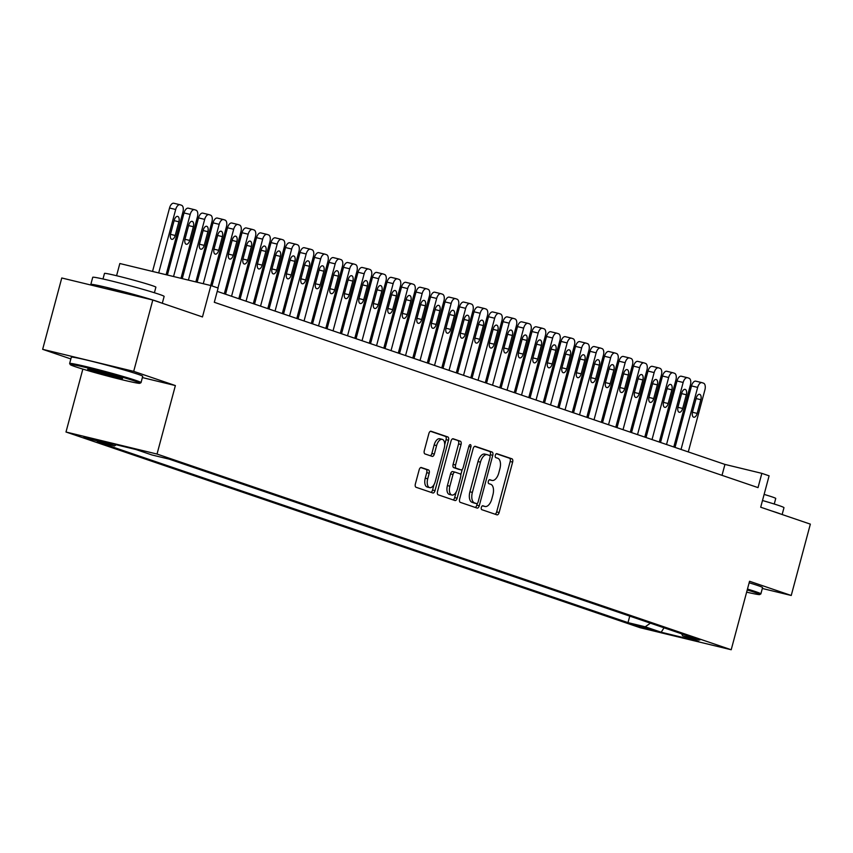 <?xml version="1.0" encoding="UTF-8"?>
<svg xmlns="http://www.w3.org/2000/svg" width="853" height="853" viewBox="0 0 853 853"><rect width="100%" height="100%" fill="white"/><g stroke="black" fill="none" stroke-linecap="round" stroke-linejoin="round"><path stroke-width="1.28" d="M481.359 507.386A2.037 1.045 103.6 0 0 481.828 509.689L496.947 514.839A2.9 1.503 103.6 0 0 497.022 514.86A2.9 1.503 103.6 0 0 499.122 512.525L512.632 462.102A2.9 1.503 103.6 0 0 511.96 458.818L496.841 453.668A2.037 1.045 103.6 0 0 496.787 453.657A2.037 1.045 103.6 0 0 495.316 455.289A2.037 1.045 103.6 0 0 495.785 457.592L497.747 458.253A9.287 4.798 103.6 0 1 499.901 468.766L498.77 472.967A9.287 4.798 103.6 0 1 492.032 480.442A9.287 4.798 103.6 0 1 491.818 480.378L489.857 479.717A2.037 1.045 103.6 0 0 489.814 479.706A2.037 1.045 103.6 0 0 488.342 481.337A2.037 1.045 103.6 0 0 488.812 483.64L490.763 484.301A9.287 4.798 103.6 0 1 492.917 494.815L491.797 499.016A9.287 4.798 103.6 0 1 485.058 506.49A9.287 4.798 103.6 0 1 484.835 506.426L482.883 505.765A2.037 1.045 103.6 0 0 482.83 505.754A2.037 1.045 103.6 0 0 481.359 507.386M83.733 437.461L100.75 441.811L83.733 437.461M421.329 467.519A2.9 1.503 103.6 0 0 421.265 467.497A2.9 1.503 103.6 0 0 419.164 469.832L415.368 483.971A2.9 1.503 103.6 0 0 416.04 487.266L432.834 492.981A2.9 1.503 103.6 0 0 432.908 493.002A2.9 1.503 103.6 0 0 435.009 490.667L448.518 440.255A2.9 1.503 103.6 0 0 447.846 436.971L431.053 431.245A2.9 1.503 103.6 0 0 430.989 431.223A2.9 1.503 103.6 0 0 428.878 433.559L424.304 450.64A2.9 1.503 103.6 0 0 424.975 453.935L432.162 456.376A2.9 1.503 103.6 0 0 432.226 456.398A2.9 1.503 103.6 0 0 434.337 454.063L436.608 445.597A7.762 4.009 103.6 0 1 442.238 439.348A7.762 4.009 103.6 0 1 444.221 448.188L435.329 481.38A7.762 4.009 103.6 0 1 429.688 487.628A7.762 4.009 103.6 0 1 427.716 478.778L429.198 473.255A2.9 1.503 103.6 0 0 428.515 469.96L421.201 467.487M762.326 588.474L791.232 595.479L810.35 524.137L760.695 507.215L769.097 475.825L761.846 473.351L758.029 487.617L214.306 302.293L218.123 288.026L210.883 285.552L119.836 263.524L116.573 275.722M142.387 377.58L175.377 385.567L133.697 371.354L152.804 300.021L202.47 316.943L210.883 285.552M175.377 385.567L157.027 454.052L731.202 649.751L640.155 627.723L65.99 432.013L157.027 454.052M791.232 595.479L749.552 581.266L731.202 649.751M459.628 499.058A2.9 1.503 103.6 0 0 460.3 502.353L477.094 508.068A2.9 1.503 103.6 0 0 477.168 508.089A2.9 1.503 103.6 0 0 479.269 505.754L492.778 455.342A2.9 1.503 103.6 0 0 492.106 452.058L475.313 446.332A2.9 1.503 103.6 0 0 475.249 446.311A2.9 1.503 103.6 0 0 473.138 448.646L459.628 499.058M454.969 500.53L438.175 494.804A2.9 1.503 103.6 0 1 437.504 491.52L451.013 441.097A2.9 1.503 103.6 0 1 453.114 438.762A2.9 1.503 103.6 0 1 453.178 438.783L460.375 441.236A2.9 1.503 103.6 0 1 461.046 444.52L455.566 464.97A2.9 1.503 103.6 0 0 456.238 468.254L461.004 469.875A2.9 1.503 103.6 0 0 461.068 469.896A2.9 1.503 103.6 0 0 463.179 467.561L468.883 446.279A2.037 1.045 103.6 0 1 470.355 444.637A2.037 1.045 103.6 0 1 470.877 446.951L457.144 498.216A2.9 1.503 103.6 0 1 455.033 500.551A2.9 1.503 103.6 0 1 454.969 500.53M133.697 371.354L42.65 349.325L61.768 277.982L152.804 300.021M651.809 629.546L632.137 624.247L651.809 629.546M116.232 444.754L114.558 445.916L97.327 441.758L628 622.626L645.231 626.795L650.412 623.17M114.558 445.916L98.607 440.489L136.011 449.542L151.951 454.969L169.182 459.138L699.855 640.017L682.635 635.848L698.575 641.285L661.182 632.233L645.231 626.795M82.848 369.104L65.99 432.013M42.65 349.325L70.852 358.942M761.846 473.351L724.943 464.416L217.227 291.374M722.011 475.345L724.943 464.416M629.749 616.122L628 622.626M681.622 633.8L682.635 635.848M664.029 627.808L661.182 632.233M484.835 506.426L482.361 505.829A9.287 4.798 103.6 0 0 482.595 505.893A9.287 4.798 103.6 0 0 482.819 505.946M495.103 514.21A2.9 1.503 103.6 0 0 496.659 511.928L510.169 461.516A2.9 1.503 103.6 0 0 509.497 458.221L496.318 453.732M489.974 456.014L490.315 454.745A2.9 1.503 103.6 0 0 489.643 451.461L474.694 446.364M475.249 507.439A2.9 1.503 103.6 0 0 476.806 505.157L477.275 503.441M476.582 503.622A2.037 1.045 103.6 0 0 476.635 503.633A2.037 1.045 103.6 0 0 478.106 502.001L489.963 457.741A2.037 1.045 103.6 0 0 489.494 455.438L487.426 454.734A9.287 4.798 103.6 0 0 487.212 454.67A9.287 4.798 103.6 0 0 480.474 462.145L472.37 492.394A9.287 4.798 103.6 0 0 474.524 502.918L476.582 503.622L474.119 503.025A2.037 1.045 103.6 0 0 474.172 503.035A2.037 1.045 103.6 0 0 474.215 503.046M486.988 454.628L484.962 454.137A9.287 4.798 103.6 0 0 484.749 454.084A9.287 4.798 103.6 0 0 478.011 461.548L480.474 462.145M474.119 503.025L472.061 502.321A9.287 4.798 103.6 0 1 469.907 491.808L478.011 461.548M452.57 438.815L460.375 441.236M458.679 469.321A2.9 1.503 103.6 0 1 458.615 469.299A2.9 1.503 103.6 0 1 458.541 469.289L453.775 467.657A2.9 1.503 103.6 0 1 453.103 464.373L458.583 443.923A2.9 1.503 103.6 0 0 457.912 440.638M462.241 469.385L460.748 474.982M456.184 492.021L454.681 497.619L457.144 498.216M449.883 486.189A7.762 4.009 103.6 0 0 451.855 495.028A7.762 4.009 103.6 0 0 457.496 488.78L460.631 477.083A2.9 1.503 103.6 0 0 459.948 473.799L455.182 472.178A2.9 1.503 103.6 0 0 455.118 472.157A2.9 1.503 103.6 0 0 453.007 474.492L449.883 486.189L447.42 485.592A7.762 4.009 103.6 0 0 449.403 494.431L451.855 495.028M455.044 472.146L452.73 471.581A2.9 1.503 103.6 0 0 452.655 471.56A2.9 1.503 103.6 0 0 450.555 473.895L453.007 474.492M447.42 485.592L450.555 473.895M453.124 499.901A2.9 1.503 103.6 0 0 454.681 497.619M429.688 487.628L427.236 487.031A7.762 4.009 103.6 0 1 425.252 478.192L426.735 472.658A2.9 1.503 103.6 0 0 426.063 469.374L420.721 467.551M442.238 439.348L439.775 438.751A7.762 4.009 103.6 0 0 434.145 444.999L436.608 445.597M430.317 455.747A2.9 1.503 103.6 0 0 431.874 453.465L434.145 444.999M444.712 444.669L446.055 439.658A2.9 1.503 103.6 0 0 445.383 436.373L430.434 431.277M430.989 492.362A2.9 1.503 103.6 0 0 432.546 490.07L434.006 484.611M681.035 449.456L697.658 387.401A5.918 3.049 103.6 0 1 701.944 382.645A5.918 3.049 103.6 0 1 702.083 382.688L703.533 383.178A5.918 3.049 103.6 0 1 704.909 389.874L688.286 451.919M675.032 447.409L691.506 385.919A5.918 3.049 -76.4 0 1 695.792 381.163A5.918 3.049 -76.4 0 1 695.931 381.195L701.806 382.624M696.208 398.127L692.54 411.818A4.734 2.442 103.6 0 0 693.745 417.213A4.734 2.442 103.6 0 0 697.178 413.406L700.846 399.705A4.734 2.442 103.6 0 0 699.641 394.321A4.734 2.442 103.6 0 0 696.208 398.127M746.631 592.142A36.071 1.45 -165 0 0 759.746 594.552A36.071 1.45 -165 0 0 754.969 592.43A36.071 1.45 -165 0 0 747.217 589.967M747.463 589.06A36.956 1.493 15 0 1 755.939 591.758A36.956 1.493 15 0 1 760.876 593.88A36.956 1.493 15 0 1 760.833 593.923L759.746 594.552M762.486 500.519A36.956 1.493 15 0 1 779.034 505.573A36.956 1.493 15 0 1 783.971 507.695L782.148 514.519M771.56 510.915A36.956 1.493 15 0 1 777.115 512.717A36.956 1.493 15 0 1 780.698 514.028M764.117 494.409A26.614 1.077 15 0 1 772.178 496.926A26.614 1.077 15 0 1 775.74 498.461L774.247 504.027M749.147 582.791A36.956 1.493 15 0 1 757.624 585.478A36.956 1.493 15 0 1 762.561 587.6L760.876 593.88M75.085 366.63A36.071 1.45 -165 0 0 113.417 377.58A36.071 1.45 -165 0 0 139.903 383.285A36.071 1.45 -165 0 0 135.126 381.163A36.071 1.45 -165 0 0 95.44 369.871A36.071 1.45 -165 0 0 70.277 364.626A36.071 1.45 -165 0 0 75.085 366.63M70.277 364.626L69.658 363.549A36.956 1.493 15 0 1 69.637 363.474A36.956 1.493 15 0 1 96.133 369.093A36.956 1.493 15 0 1 136.096 380.491A36.956 1.493 15 0 1 141.033 382.613A36.956 1.493 15 0 1 140.99 382.656L139.903 383.285M90.098 370.266A18.03 0.725 15 0 1 87.71 369.21A18.03 0.725 15 0 1 100.953 372.057A18.03 0.725 15 0 1 120.124 377.527A18.03 0.725 15 0 1 122.523 378.54A18.03 0.725 15 0 1 109.941 375.917A18.03 0.725 15 0 1 90.098 370.266M92.86 285.51A36.956 1.493 15 0 1 90.823 284.433L92.732 277.3A36.956 1.493 15 0 1 119.217 282.908A36.956 1.493 15 0 1 159.191 294.306A36.956 1.493 15 0 1 164.128 296.428L162.305 303.252M90.823 284.433A36.956 1.493 15 0 1 117.309 290.052A36.956 1.493 15 0 1 157.272 301.44A36.956 1.493 15 0 1 160.844 302.762M102.989 278.984L104.482 273.418A26.614 1.077 15 0 1 123.557 277.46A26.614 1.077 15 0 1 152.335 285.659A26.614 1.077 15 0 1 155.886 287.194L154.404 292.75M69.637 363.474L71.321 357.204A36.956 1.493 15 0 1 97.818 362.813A36.956 1.493 15 0 1 137.781 374.211A36.956 1.493 15 0 1 142.718 376.333L141.033 382.613M107.062 288.943L107.094 288.794A20.109 0.81 15 0 1 118.226 291.022A20.109 0.81 15 0 1 138.698 296.609M91.975 369.893A17.145 0.693 -165 0 0 118.492 376.994M666.534 444.509L683.157 382.464A5.918 3.049 103.6 0 1 687.443 377.708A5.918 3.049 103.6 0 1 687.582 377.74L689.032 378.242A5.918 3.049 103.6 0 1 690.408 384.938L673.785 446.983M660.531 442.462L677.005 380.971A5.918 3.049 -76.4 0 1 681.302 376.216A5.918 3.049 -76.4 0 1 681.43 376.258L687.305 377.676M681.707 393.18L678.039 406.881A4.734 2.442 103.6 0 0 679.244 412.266A4.734 2.442 103.6 0 0 682.677 408.459L686.345 394.758A4.734 2.442 103.6 0 0 685.14 389.373A4.734 2.442 103.6 0 0 681.707 393.18M652.033 439.572L668.656 377.527A5.918 3.049 103.6 0 1 672.953 372.761A5.918 3.049 103.6 0 1 673.092 372.804L674.542 373.294A5.918 3.049 103.6 0 1 675.907 379.99L659.284 442.035M646.03 437.525L662.504 376.034A5.918 3.049 -76.4 0 1 666.801 371.279A5.918 3.049 -76.4 0 1 666.939 371.311L672.804 372.74M667.206 388.243L663.538 401.934A4.734 2.442 103.6 0 0 664.743 407.329A4.734 2.442 103.6 0 0 668.176 403.522L671.855 389.821A4.734 2.442 103.6 0 0 670.639 384.436A4.734 2.442 103.6 0 0 667.206 388.243M637.532 434.625L654.155 372.58A5.918 3.049 103.6 0 1 658.452 367.824A5.918 3.049 103.6 0 1 658.591 367.856L660.041 368.357A5.918 3.049 103.6 0 1 661.406 375.053L644.783 437.099M631.529 432.578L648.003 371.087A5.918 3.049 -76.4 0 1 652.3 366.332A5.918 3.049 -76.4 0 1 652.438 366.374L658.303 367.792M652.716 383.296L649.037 396.997A4.734 2.442 103.6 0 0 650.253 402.381A4.734 2.442 103.6 0 0 653.686 398.575L657.354 384.874A4.734 2.442 103.6 0 0 656.149 379.489A4.734 2.442 103.6 0 0 652.716 383.296M623.031 429.688L639.665 367.643A5.918 3.049 103.6 0 1 643.951 362.877A5.918 3.049 103.6 0 1 644.09 362.92L645.54 363.41A5.918 3.049 103.6 0 1 646.905 370.106L630.282 432.151M617.028 427.641L633.512 366.15A5.918 3.049 -76.4 0 1 637.799 361.395A5.918 3.049 -76.4 0 1 637.937 361.427L643.812 362.856M638.215 378.359L634.547 392.049A4.734 2.442 103.6 0 0 635.752 397.445A4.734 2.442 103.6 0 0 639.185 393.638L642.853 379.937A4.734 2.442 103.6 0 0 641.648 374.552A4.734 2.442 103.6 0 0 638.215 378.359M608.53 424.741L625.164 362.696A5.918 3.049 103.6 0 1 629.45 357.94A5.918 3.049 103.6 0 1 629.589 357.972L631.039 358.473A5.918 3.049 103.6 0 1 632.414 365.169L615.781 427.214M602.538 422.693L619.011 361.203A5.918 3.049 -76.4 0 1 623.298 356.447A5.918 3.049 -76.4 0 1 623.436 356.49L629.311 357.908M623.714 373.411L620.046 387.113A4.734 2.442 103.6 0 0 621.251 392.497A4.734 2.442 103.6 0 0 624.684 388.691L628.352 375A4.734 2.442 103.6 0 0 627.147 369.605A4.734 2.442 103.6 0 0 623.714 373.411M594.04 419.804L610.663 357.759A5.918 3.049 103.6 0 1 614.949 352.993A5.918 3.049 103.6 0 1 615.088 353.035L616.538 353.526A5.918 3.049 103.6 0 1 617.913 360.222L601.29 422.267M588.037 417.757L604.51 356.266A5.918 3.049 -76.4 0 1 608.797 351.511A5.918 3.049 -76.4 0 1 608.935 351.543L614.81 352.971M609.213 368.475L605.545 382.165A4.734 2.442 103.6 0 0 606.75 387.561A4.734 2.442 103.6 0 0 610.183 383.754L613.851 370.053A4.734 2.442 103.6 0 0 612.646 364.668A4.734 2.442 103.6 0 0 609.213 368.475M579.539 414.857L596.162 352.811A5.918 3.049 103.6 0 1 600.448 348.056A5.918 3.049 103.6 0 1 600.587 348.099L602.037 348.589A5.918 3.049 103.6 0 1 603.412 355.285L586.789 417.33M573.536 412.809L590.009 351.319A5.918 3.049 -76.4 0 1 594.296 346.563A5.918 3.049 -76.4 0 1 594.434 346.606L600.309 348.024M594.712 363.527L591.044 377.229A4.734 2.442 103.6 0 0 592.249 382.613A4.734 2.442 103.6 0 0 595.682 378.807L599.35 365.116A4.734 2.442 103.6 0 0 598.145 359.721A4.734 2.442 103.6 0 0 594.712 363.527M565.038 409.92L581.661 347.875A5.918 3.049 103.6 0 1 585.958 343.109A5.918 3.049 103.6 0 1 586.096 343.151L587.546 343.642A5.918 3.049 103.6 0 1 588.911 350.338L572.288 412.383M559.035 407.873L575.508 346.382A5.918 3.049 -76.4 0 1 579.805 341.626A5.918 3.049 -76.4 0 1 579.944 341.658L585.808 343.087M580.211 358.591L576.543 372.281A4.734 2.442 103.6 0 0 577.748 377.676A4.734 2.442 103.6 0 0 581.181 373.87L584.859 360.169A4.734 2.442 103.6 0 0 583.644 354.784A4.734 2.442 103.6 0 0 580.211 358.591M550.537 404.972L567.16 342.927A5.918 3.049 103.6 0 1 571.457 338.172A5.918 3.049 103.6 0 1 571.595 338.214L573.045 338.705A5.918 3.049 103.6 0 1 574.41 345.401L557.787 407.446M544.534 402.925L561.007 341.435A5.918 3.049 -76.4 0 1 565.304 336.679A5.918 3.049 -76.4 0 1 565.443 336.722L571.307 338.14M565.72 353.643L562.042 367.344A4.734 2.442 103.6 0 0 563.257 372.729A4.734 2.442 103.6 0 0 566.68 368.922L570.358 355.232A4.734 2.442 103.6 0 0 569.143 349.837A4.734 2.442 103.6 0 0 565.72 353.643M536.036 400.036L552.659 337.991A5.918 3.049 103.6 0 1 556.956 333.224A5.918 3.049 103.6 0 1 557.094 333.267L558.544 333.758A5.918 3.049 103.6 0 1 559.909 340.454L543.286 402.499M530.033 397.988L546.517 336.498A5.918 3.049 -76.4 0 1 550.803 331.742A5.918 3.049 -76.4 0 1 550.942 331.774L556.817 333.203M551.219 348.706L547.541 362.397A4.734 2.442 103.6 0 0 548.756 367.792A4.734 2.442 103.6 0 0 552.19 363.986L555.857 350.284A4.734 2.442 103.6 0 0 554.653 344.9A4.734 2.442 103.6 0 0 551.219 348.706M521.535 395.088L538.168 333.043A5.918 3.049 103.6 0 1 542.455 328.288A5.918 3.049 103.6 0 1 542.593 328.33L544.043 328.821A5.918 3.049 103.6 0 1 545.419 335.517L528.785 397.562M515.532 393.041L532.016 331.55A5.918 3.049 -76.4 0 1 536.302 326.795A5.918 3.049 -76.4 0 1 536.441 326.838L542.316 328.256M536.718 343.759L533.05 357.46A4.734 2.442 103.6 0 0 534.255 362.845A4.734 2.442 103.6 0 0 537.689 359.038L541.356 345.348A4.734 2.442 103.6 0 0 540.152 339.952A4.734 2.442 103.6 0 0 536.718 343.759M507.045 390.152L523.667 328.106A5.918 3.049 103.6 0 1 527.954 323.34A5.918 3.049 103.6 0 1 528.092 323.383L529.542 323.873A5.918 3.049 103.6 0 1 530.918 330.569L514.295 392.615M501.042 388.104L517.515 326.614A5.918 3.049 -76.4 0 1 521.801 321.858A5.918 3.049 -76.4 0 1 521.94 321.89L527.815 323.319M522.217 338.822L518.549 352.513A4.734 2.442 103.6 0 0 519.754 357.908A4.734 2.442 103.6 0 0 523.188 354.102L526.855 340.4A4.734 2.442 103.6 0 0 525.651 335.016A4.734 2.442 103.6 0 0 522.217 338.822M492.544 385.204L509.166 323.159A5.918 3.049 103.6 0 1 513.453 318.404A5.918 3.049 103.6 0 1 513.591 318.446L515.041 318.937A5.918 3.049 103.6 0 1 516.417 325.633L499.794 387.678M486.541 383.157L503.014 321.677A5.918 3.049 -76.4 0 1 507.3 316.911A5.918 3.049 -76.4 0 1 507.439 316.953L513.314 318.372M507.716 333.875L504.048 347.576A4.734 2.442 103.6 0 0 505.253 352.961A4.734 2.442 103.6 0 0 508.687 349.154L512.354 335.464A4.734 2.442 103.6 0 0 511.15 330.068A4.734 2.442 103.6 0 0 507.716 333.875M478.043 380.267L494.665 318.222A5.918 3.049 103.6 0 1 498.962 313.456A5.918 3.049 103.6 0 1 499.101 313.499L500.54 313.989A5.918 3.049 103.6 0 1 501.916 320.685L485.293 382.73M472.04 378.22L488.513 316.73A5.918 3.049 -76.4 0 1 492.81 311.974A5.918 3.049 -76.4 0 1 492.949 312.006L498.813 313.435M493.215 328.938L489.547 342.629A4.734 2.442 103.6 0 0 490.752 348.024A4.734 2.442 103.6 0 0 494.186 344.217L497.853 330.516A4.734 2.442 103.6 0 0 496.649 325.132A4.734 2.442 103.6 0 0 493.215 328.938M463.542 375.32L480.164 313.275A5.918 3.049 103.6 0 1 484.461 308.519A5.918 3.049 103.6 0 1 484.6 308.562L486.05 309.053A5.918 3.049 103.6 0 1 487.415 315.749L470.792 377.794M457.539 373.273L474.012 311.793A5.918 3.049 -76.4 0 1 478.309 307.027A5.918 3.049 -76.4 0 1 478.448 307.069L484.312 308.487M478.725 323.991L475.046 337.692A4.734 2.442 103.6 0 0 476.262 343.077A4.734 2.442 103.6 0 0 479.685 339.27L483.363 325.579A4.734 2.442 103.6 0 0 482.148 320.184A4.734 2.442 103.6 0 0 478.725 323.991M449.041 370.383L465.663 308.338A5.918 3.049 103.6 0 1 469.96 303.572A5.918 3.049 103.6 0 1 470.099 303.615L471.549 304.105A5.918 3.049 103.6 0 1 472.914 310.801L456.291 372.846M443.038 368.336L459.522 306.845A5.918 3.049 -76.4 0 1 463.808 302.09A5.918 3.049 -76.4 0 1 463.947 302.133L469.822 303.551M464.224 319.054L460.545 332.745A4.734 2.442 103.6 0 0 461.761 338.14A4.734 2.442 103.6 0 0 465.194 334.333L468.862 320.632A4.734 2.442 103.6 0 0 467.657 315.247A4.734 2.442 103.6 0 0 464.224 319.054M434.54 365.436L451.173 303.391A5.918 3.049 103.6 0 1 455.459 298.635A5.918 3.049 103.6 0 1 455.598 298.678L457.048 299.168A5.918 3.049 103.6 0 1 458.424 305.864L441.79 367.91M428.537 363.389L445.021 301.909A5.918 3.049 -76.4 0 1 449.307 297.143A5.918 3.049 -76.4 0 1 449.446 297.185L455.321 298.603M449.723 314.107L446.055 327.808A4.734 2.442 103.6 0 0 447.26 333.192A4.734 2.442 103.6 0 0 450.693 329.386L454.361 315.695A4.734 2.442 103.6 0 0 453.156 310.3A4.734 2.442 103.6 0 0 449.723 314.107M420.049 360.499L436.672 298.454A5.918 3.049 103.6 0 1 440.958 293.688A5.918 3.049 103.6 0 1 441.097 293.731L442.547 294.232A5.918 3.049 103.6 0 1 443.923 300.917L427.289 362.973M414.046 358.452L430.52 296.961A5.918 3.049 -76.4 0 1 434.806 292.206A5.918 3.049 -76.4 0 1 434.945 292.248L440.82 293.667M435.222 309.17L431.554 322.861A4.734 2.442 103.6 0 0 432.759 328.256A4.734 2.442 103.6 0 0 436.192 324.449L439.86 310.748A4.734 2.442 103.6 0 0 438.655 305.363A4.734 2.442 103.6 0 0 435.222 309.17M405.548 355.552L422.171 293.507A5.918 3.049 103.6 0 1 426.457 288.751A5.918 3.049 103.6 0 1 426.596 288.794L428.046 289.284A5.918 3.049 103.6 0 1 429.422 295.98L412.799 358.025M399.545 353.505L416.019 292.025A5.918 3.049 -76.4 0 1 420.305 287.258A5.918 3.049 -76.4 0 1 420.444 287.301L426.319 288.719M420.721 304.222L417.053 317.924A4.734 2.442 103.6 0 0 418.258 323.308A4.734 2.442 103.6 0 0 421.691 319.502L425.359 305.811A4.734 2.442 103.6 0 0 424.154 300.416A4.734 2.442 103.6 0 0 420.721 304.222M391.047 350.615L407.67 288.57A5.918 3.049 103.6 0 1 411.967 283.804A5.918 3.049 103.6 0 1 412.095 283.846L413.545 284.348A5.918 3.049 103.6 0 1 414.921 291.033L398.298 353.089M385.044 348.568L401.518 287.077A5.918 3.049 -76.4 0 1 405.815 282.322A5.918 3.049 -76.4 0 1 405.953 282.364L411.818 283.782M406.22 299.286L402.552 312.976A4.734 2.442 103.6 0 0 403.757 318.372A4.734 2.442 103.6 0 0 407.19 314.565L410.858 300.864A4.734 2.442 103.6 0 0 409.653 295.479A4.734 2.442 103.6 0 0 406.22 299.286M376.546 345.668L393.169 283.623A5.918 3.049 103.6 0 1 397.466 278.867A5.918 3.049 103.6 0 1 397.605 278.91L399.055 279.4A5.918 3.049 103.6 0 1 400.42 286.096L383.797 348.141M370.543 343.62L387.017 282.14A5.918 3.049 -76.4 0 1 391.314 277.374A5.918 3.049 -76.4 0 1 391.452 277.417L397.317 278.835M391.719 294.338L388.051 308.04A4.734 2.442 103.6 0 0 389.256 313.424A4.734 2.442 103.6 0 0 392.689 309.618L396.368 295.927A4.734 2.442 103.6 0 0 395.152 290.532A4.734 2.442 103.6 0 0 391.719 294.338M362.045 340.731L378.668 278.686A5.918 3.049 103.6 0 1 382.965 273.92A5.918 3.049 103.6 0 1 383.104 273.962L384.554 274.463A5.918 3.049 103.6 0 1 385.919 281.159L369.296 343.205M356.042 338.684L372.516 277.193A5.918 3.049 -76.4 0 1 376.813 272.438A5.918 3.049 -76.4 0 1 376.951 272.48L382.826 273.898M377.229 289.402L373.55 303.103A4.734 2.442 103.6 0 0 374.766 308.487A4.734 2.442 103.6 0 0 378.199 304.681L381.867 290.98A4.734 2.442 103.6 0 0 380.662 285.595A4.734 2.442 103.6 0 0 377.229 289.402M347.544 335.783L364.178 273.738A5.918 3.049 103.6 0 1 368.464 268.983A5.918 3.049 103.6 0 1 368.603 269.026L370.053 269.516A5.918 3.049 103.6 0 1 371.418 276.212L354.795 338.257M341.541 333.736L358.025 272.256A5.918 3.049 -76.4 0 1 362.312 267.49A5.918 3.049 -76.4 0 1 362.45 267.533L368.325 268.951M362.728 284.454L359.06 298.155A4.734 2.442 103.6 0 0 360.265 303.54A4.734 2.442 103.6 0 0 363.698 299.734L367.366 286.043A4.734 2.442 103.6 0 0 366.161 280.648A4.734 2.442 103.6 0 0 362.728 284.454M333.054 330.847L349.677 268.802A5.918 3.049 103.6 0 1 353.963 264.035A5.918 3.049 103.6 0 1 354.102 264.078L355.552 264.579A5.918 3.049 103.6 0 1 356.927 271.275L340.294 333.32M327.051 328.8L343.524 267.309A5.918 3.049 -76.4 0 1 347.811 262.553A5.918 3.049 -76.4 0 1 347.949 262.596L353.824 264.014M348.227 279.517L344.559 293.219A4.734 2.442 103.6 0 0 345.764 298.603A4.734 2.442 103.6 0 0 349.197 294.797L352.865 281.095A4.734 2.442 103.6 0 0 351.66 275.711A4.734 2.442 103.6 0 0 348.227 279.517M318.553 325.899L335.176 263.854A5.918 3.049 103.6 0 1 339.462 259.099A5.918 3.049 103.6 0 1 339.601 259.141L341.051 259.632A5.918 3.049 103.6 0 1 342.426 266.328L325.803 328.373M312.55 323.852L329.023 262.372A5.918 3.049 -76.4 0 1 333.31 257.606A5.918 3.049 -76.4 0 1 333.448 257.649L339.323 259.067M333.726 274.57L330.058 288.271A4.734 2.442 103.6 0 0 331.263 293.656A4.734 2.442 103.6 0 0 334.696 289.849L338.364 276.159A4.734 2.442 103.6 0 0 337.159 270.764A4.734 2.442 103.6 0 0 333.726 274.57M304.052 320.963L320.675 258.917A5.918 3.049 103.6 0 1 324.961 254.151A5.918 3.049 103.6 0 1 325.1 254.194L326.55 254.695A5.918 3.049 103.6 0 1 327.925 261.391L311.302 323.436M298.049 318.915L314.522 257.425A5.918 3.049 -76.4 0 1 318.819 252.669A5.918 3.049 -76.4 0 1 318.958 252.712L324.822 254.13M319.225 269.633L315.557 283.335A4.734 2.442 103.6 0 0 316.762 288.719A4.734 2.442 103.6 0 0 320.195 284.913L323.863 271.211A4.734 2.442 103.6 0 0 322.658 265.827A4.734 2.442 103.6 0 0 319.225 269.633M289.551 316.015L306.174 253.97A5.918 3.049 103.6 0 1 310.471 249.215A5.918 3.049 103.6 0 1 310.609 249.257L312.059 249.748A5.918 3.049 103.6 0 1 313.424 256.444L296.801 318.489M283.548 313.979L300.021 252.488A5.918 3.049 -76.4 0 1 304.318 247.722A5.918 3.049 -76.4 0 1 304.457 247.765L310.321 249.183M304.724 264.686L301.056 278.387A4.734 2.442 103.6 0 0 302.261 283.772A4.734 2.442 103.6 0 0 305.694 279.965L309.372 266.275A4.734 2.442 103.6 0 0 308.157 260.879A4.734 2.442 103.6 0 0 304.724 264.686M275.05 311.078L291.673 249.033A5.918 3.049 103.6 0 1 295.97 244.278A5.918 3.049 103.6 0 1 296.108 244.31L297.558 244.811A5.918 3.049 103.6 0 1 298.923 251.507L282.3 313.552M269.047 309.031L285.52 247.541A5.918 3.049 -76.4 0 1 289.817 242.785A5.918 3.049 -76.4 0 1 289.956 242.828L295.831 244.246M290.233 259.749L286.555 273.45A4.734 2.442 103.6 0 0 287.77 278.835A4.734 2.442 103.6 0 0 291.204 275.029L294.871 261.327A4.734 2.442 103.6 0 0 293.667 255.943A4.734 2.442 103.6 0 0 290.233 259.749M260.549 306.131L277.182 244.086A5.918 3.049 103.6 0 1 281.469 239.33A5.918 3.049 103.6 0 1 281.607 239.373L283.057 239.864A5.918 3.049 103.6 0 1 284.422 246.56L267.799 308.605M254.546 304.094L271.03 242.604A5.918 3.049 -76.4 0 1 275.316 237.838A5.918 3.049 -76.4 0 1 275.455 237.88L281.33 239.298M275.732 254.812L272.064 268.503A4.734 2.442 103.6 0 0 273.269 273.888A4.734 2.442 103.6 0 0 276.703 270.081L280.37 256.39A4.734 2.442 103.6 0 0 279.166 250.995A4.734 2.442 103.6 0 0 275.732 254.812M246.048 301.194L262.681 239.149A5.918 3.049 103.6 0 1 266.968 234.394A5.918 3.049 103.6 0 1 267.106 234.426L268.556 234.927A5.918 3.049 103.6 0 1 269.932 241.623L253.298 303.668M240.056 299.147L256.529 237.656A5.918 3.049 -76.4 0 1 260.815 232.901A5.918 3.049 -76.4 0 1 260.954 232.944L266.829 234.362M261.231 249.865L257.563 263.566A4.734 2.442 103.6 0 0 258.768 268.951A4.734 2.442 103.6 0 0 262.202 265.144L265.869 251.443A4.734 2.442 103.6 0 0 264.665 246.059A4.734 2.442 103.6 0 0 261.231 249.865M231.558 296.247L248.18 234.202A5.918 3.049 103.6 0 1 252.467 229.446A5.918 3.049 103.6 0 1 252.605 229.489L254.055 229.979A5.918 3.049 103.6 0 1 255.431 236.676L238.808 298.721M225.555 294.21L242.028 232.72A5.918 3.049 -76.4 0 1 246.314 227.954A5.918 3.049 -76.4 0 1 246.453 227.996L252.328 229.414M246.73 244.928L243.062 258.619A4.734 2.442 103.6 0 0 244.267 264.003A4.734 2.442 103.6 0 0 247.701 260.197L251.368 246.506A4.734 2.442 103.6 0 0 250.164 241.111A4.734 2.442 103.6 0 0 246.73 244.928M217.952 287.962L233.679 229.265A5.918 3.049 103.6 0 1 237.966 224.51A5.918 3.049 103.6 0 1 238.104 224.542L239.554 225.043A5.918 3.049 103.6 0 1 240.93 231.739L224.307 293.784M211.949 285.926L227.527 227.772A5.918 3.049 -76.4 0 1 231.824 223.017A5.918 3.049 -76.4 0 1 231.952 223.059L237.827 224.478M232.229 239.981L228.561 253.682A4.734 2.442 103.6 0 0 229.766 259.067A4.734 2.442 103.6 0 0 233.2 255.26L236.867 241.559A4.734 2.442 103.6 0 0 235.663 236.174A4.734 2.442 103.6 0 0 232.229 239.981M203.27 283.718L219.178 224.318A5.918 3.049 103.6 0 1 223.475 219.562A5.918 3.049 103.6 0 1 223.614 219.605L225.064 220.095A5.918 3.049 103.6 0 1 226.429 226.791L210.691 285.51M197.118 282.226L213.026 222.836A5.918 3.049 -76.4 0 1 217.323 218.069A5.918 3.049 -76.4 0 1 217.462 218.112L223.326 219.53M217.728 235.044L214.06 248.735A4.734 2.442 103.6 0 0 215.265 254.13A4.734 2.442 103.6 0 0 218.699 250.313L222.377 236.622A4.734 2.442 103.6 0 0 221.162 231.227A4.734 2.442 103.6 0 0 217.728 235.044M188.406 280.115L204.677 219.381A5.918 3.049 103.6 0 1 208.974 214.625A5.918 3.049 103.6 0 1 209.113 214.657L210.563 215.159A5.918 3.049 103.6 0 1 211.928 221.855L195.838 281.916M182.254 278.632L198.525 217.888A5.918 3.049 -76.4 0 1 202.822 213.133A5.918 3.049 -76.4 0 1 202.961 213.175L208.836 214.593M203.238 230.097L199.559 243.798A4.734 2.442 103.6 0 0 200.775 249.183A4.734 2.442 103.6 0 0 204.208 245.376L207.876 231.675A4.734 2.442 103.6 0 0 206.671 226.29A4.734 2.442 103.6 0 0 203.238 230.097M173.543 276.521L190.187 214.434A5.918 3.049 103.6 0 1 194.473 209.678A5.918 3.049 103.6 0 1 194.612 209.721L196.062 210.211A5.918 3.049 103.6 0 1 197.427 216.907L180.975 278.323M167.391 275.029L184.035 212.951A5.918 3.049 -76.4 0 1 188.321 208.185A5.918 3.049 -76.4 0 1 188.46 208.228L194.335 209.657M188.737 225.16L185.069 238.851A4.734 2.442 103.6 0 0 186.274 244.246A4.734 2.442 103.6 0 0 189.707 240.429L193.375 226.738A4.734 2.442 103.6 0 0 192.17 221.353A4.734 2.442 103.6 0 0 188.737 225.16M158.69 272.928L175.686 209.497A5.918 3.049 103.6 0 1 179.972 204.741A5.918 3.049 103.6 0 1 180.111 204.773L181.561 205.274A5.918 3.049 103.6 0 1 182.937 211.97L166.122 274.719M152.538 271.435L169.534 208.004A5.918 3.049 -76.4 0 1 173.82 203.249A5.918 3.049 -76.4 0 1 173.959 203.291L179.834 204.709M174.236 220.213L170.568 233.914A4.734 2.442 103.6 0 0 171.773 239.298A4.734 2.442 103.6 0 0 175.206 235.492L178.874 221.791A4.734 2.442 103.6 0 0 177.669 216.406A4.734 2.442 103.6 0 0 174.236 220.213M636.743 625.142L636.551 625.857M489.355 479.791L491.818 480.378M509.497 458.221L511.96 458.818M510.169 461.516L512.632 462.102M496.659 511.928L499.122 512.525M489.643 451.461L492.106 452.058M490.315 454.745L492.778 455.342M476.806 505.157L479.269 505.754M469.907 491.808L472.37 492.394M472.061 502.321L474.524 502.918M458.583 443.923L461.046 444.52M453.103 464.373L455.566 464.97M453.775 467.657L456.238 468.254M458.541 469.289L461.004 469.875M468.83 446.46L470.877 446.951M426.063 469.374L428.515 469.96M426.735 472.658L429.198 473.255M425.252 478.192L427.716 478.778M431.874 453.465L434.337 454.063M445.383 436.373L447.846 436.971M446.055 439.658L448.518 440.255M432.546 490.07L435.009 490.667M697.658 387.401L691.506 385.919M696.091 398.554L700.846 399.705M692.433 412.255L697.178 413.406M683.157 382.464L677.005 380.971M681.59 393.617L686.345 394.758M677.932 407.307L682.677 408.459M668.656 377.527L662.504 376.034M667.099 388.669L671.855 389.821M663.431 402.371L668.176 403.522M654.155 372.58L648.003 371.087M652.598 383.733L657.354 384.874M648.941 397.423L653.686 398.575M639.665 367.643L633.512 366.15M638.097 378.785L642.853 379.937M634.44 392.487L639.185 393.638M625.164 362.696L619.011 361.203M623.596 373.849L628.352 375M619.939 387.539L624.684 388.691M610.663 357.759L604.51 356.266M609.095 368.901L613.851 370.053M605.438 382.602L610.183 383.754M596.162 352.811L590.009 351.319M594.594 363.964L599.35 365.116M590.937 377.655L595.682 378.807M581.661 347.875L575.508 346.382M580.104 359.017L584.859 360.169M576.436 372.718L581.181 373.87M567.16 342.927L561.007 341.435M565.603 354.08L570.358 355.232M561.946 367.771L566.68 368.922M552.659 337.991L546.517 336.498M551.102 349.133L555.857 350.284M547.445 362.834L552.19 363.986M538.168 333.043L532.016 331.55M536.601 344.196L541.356 345.348M532.944 357.897L537.689 359.038M523.667 328.106L517.515 326.614M522.1 339.249L526.855 340.4M518.443 352.95L523.188 354.102M509.166 323.159L503.014 321.677M507.599 334.312L512.354 335.464M503.942 348.013L508.687 349.154M494.665 318.222L488.513 316.73M493.109 329.365L497.853 330.516M489.441 343.066L494.186 344.217M480.164 313.275L474.012 311.793M478.608 324.428L483.363 325.579M474.94 338.129L479.685 339.27M465.663 308.338L459.522 306.845M464.107 319.48L468.862 320.632M460.449 333.182L465.194 334.333M451.173 303.391L445.021 301.909M449.606 314.544L454.361 315.695M445.948 328.245L450.693 329.386M436.672 298.454L430.52 296.961M435.105 309.596L439.86 310.748M431.447 323.298L436.192 324.449M422.171 293.507L416.019 292.025M420.604 304.66L425.359 305.811M416.946 318.361L421.691 319.502M407.67 288.57L401.518 287.077M406.103 299.712L410.858 300.864M402.445 313.414L407.19 314.565M393.169 283.623L387.017 282.14M391.612 294.775L396.368 295.927M387.944 308.477L392.689 309.618M378.668 278.686L372.516 277.193M377.111 289.828L381.867 290.98M373.454 303.529L378.199 304.681M364.178 273.738L358.025 272.256M362.61 284.891L367.366 286.043M358.953 298.593L363.698 299.734M349.677 268.802L343.524 267.309M348.109 279.944L352.865 281.095M344.452 293.645L349.197 294.797M335.176 263.854L329.023 262.372M333.608 275.007L338.364 276.159M329.951 288.709L334.696 289.849M320.675 258.917L314.522 257.425M319.107 270.06L323.863 271.211M315.45 283.761L320.195 284.913M306.174 253.97L300.021 252.488M304.617 265.123L309.372 266.275M300.949 278.824L305.694 279.965M291.673 249.033L285.52 247.541M290.116 260.176L294.871 261.327M286.459 273.877L291.204 275.029M277.182 244.086L271.03 242.604M275.615 255.239L280.37 256.39M271.958 268.94L276.703 270.081M262.681 239.149L256.529 237.656M261.114 250.292L265.869 251.443M257.457 263.993L262.202 265.144M248.18 234.202L242.028 232.72M246.613 245.355L251.368 246.506M242.956 259.056L247.701 260.197M233.679 229.265L227.527 227.772M232.112 240.407L236.867 241.559M228.455 254.109L233.2 255.26M219.178 224.318L213.026 222.836M217.622 235.471L222.377 236.622M213.954 249.172L218.699 250.313M204.677 219.381L198.525 217.888M203.121 230.523L207.876 231.675M199.463 244.225L204.208 245.376M190.187 214.434L184.035 212.951M188.62 225.587L193.375 226.738M184.962 239.288L189.707 240.429M175.686 209.497L169.534 208.004M174.119 220.639L178.874 221.791M170.461 234.34L175.206 235.492M482.595 505.893L485.058 506.49M489.569 479.844L492.032 480.442M474.172 503.035L476.635 503.633M484.749 454.084L487.212 454.67M458.615 469.299L461.068 469.896M452.655 471.56L455.118 472.157M701.944 382.645L695.792 381.163M687.443 377.708L681.302 376.216M672.953 372.761L666.801 371.279M658.452 367.824L652.3 366.332M643.951 362.877L637.799 361.395M629.45 357.94L623.298 356.447M614.949 352.993L608.797 351.511M600.448 348.056L594.296 346.563M585.958 343.109L579.805 341.626M571.457 338.172L565.304 336.679M556.956 333.224L550.803 331.742M542.455 328.288L536.302 326.795M527.954 323.34L521.801 321.858M513.453 318.404L507.3 316.911M498.962 313.456L492.81 311.974M484.461 308.519L478.309 307.027M469.96 303.572L463.808 302.09M455.459 298.635L449.307 297.143M440.958 293.688L434.806 292.206M426.457 288.751L420.305 287.258M411.967 283.804L405.815 282.322M397.466 278.867L391.314 277.374M382.965 273.92L376.813 272.438M368.464 268.983L362.312 267.49M353.963 264.035L347.811 262.553M339.462 259.099L333.31 257.606M324.961 254.151L318.819 252.669M310.471 249.215L304.318 247.722M295.97 244.278L289.817 242.785M281.469 239.33L275.316 237.838M266.968 234.394L260.815 232.901M252.467 229.446L246.314 227.954M237.966 224.51L231.824 223.017M223.475 219.562L217.323 218.069M208.974 214.625L202.822 213.133M194.473 209.678L188.321 208.185M179.972 204.741L173.82 203.249"/></g></svg>
